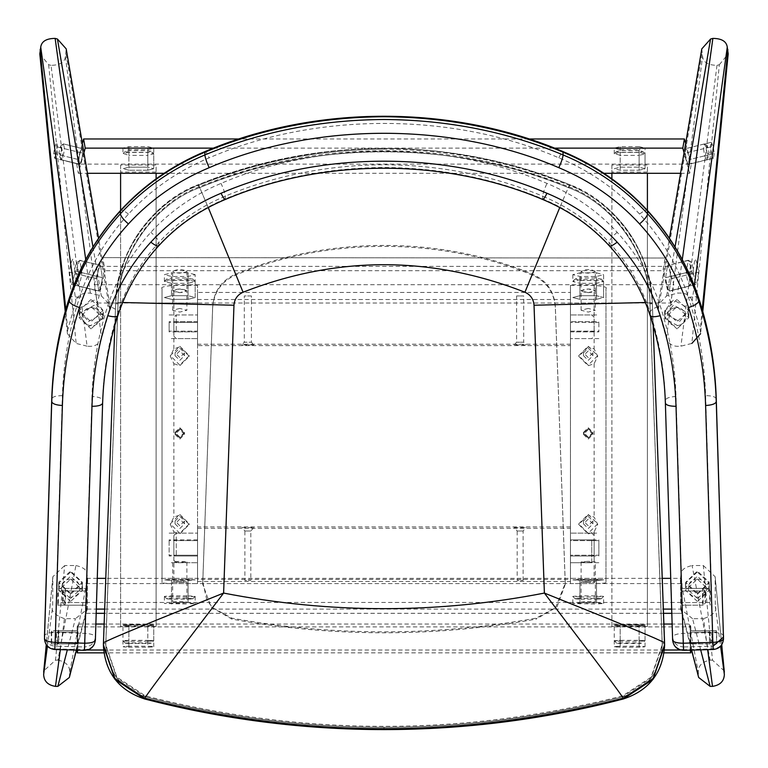 <?xml version="1.0" encoding="UTF-8"?>
<svg xmlns="http://www.w3.org/2000/svg" width="768" height="768" viewBox="0 0 768 768"><rect width="100%" height="100%" fill="white"/><g stroke="black" fill="none" stroke-linecap="round" stroke-linejoin="round"><path stroke-width="0.58" stroke-dasharray="3.84 2.88" d="M253.776 344.928L241.939 344.928L244.31 342.202L251.414 342.211L244.31 342.211L244.31 295.958L251.414 295.958L251.414 342.211L253.776 344.928L241.939 344.928M526.061 344.928L514.224 344.928L526.061 344.928L523.69 342.202L516.586 342.211L523.69 342.211L523.69 295.958L516.586 295.958L523.69 295.958M514.224 344.918L516.595 342.202L516.586 295.958M594.134 331.766L594.134 336.25L591.763 338.621L570.451 338.621L570.451 322.435L570.451 331.891L591.763 331.891L594.134 331.766L594.134 321.811L594.134 336.25M173.866 322.31L173.866 331.766L173.866 331.267L176.237 331.142L176.237 321.686L197.549 321.686L197.549 322.435L173.866 322.31L173.866 317.328L176.237 314.957L176.237 331.891L197.549 331.891L197.549 314.966L197.549 331.891L197.549 321.686L197.549 331.891L197.549 331.142L176.237 331.142L176.237 331.891L173.866 331.766L173.866 317.328M197.549 292.426L197.549 345.619L197.549 292.426L570.451 292.426L570.451 344.237L197.549 344.237M169.133 314.957L197.549 314.957L176.237 314.957L176.237 321.686L173.866 321.811M197.549 299.491L570.451 299.491M570.451 344.237L570.451 345.619L197.549 345.619M570.451 345.619L570.451 292.426M570.451 338.611L570.451 321.686L570.451 331.891L598.867 331.891L598.867 321.686L598.867 331.891L598.867 331.142L570.451 331.142L570.451 331.891M251.414 295.958L244.31 295.958M176.237 331.142L176.237 331.891M591.763 321.686L591.763 322.435L570.451 322.435L598.867 322.435L598.867 321.686L570.451 321.686L591.763 321.686L594.134 321.811L594.134 322.31L591.763 322.435M711.955 634.454L711.965 641.549L709.603 643.92L709.21 630.653L709.594 632.102L711.955 634.454L711.965 641.539L709.603 643.92L709.594 632.102L690.653 632.131L690.278 630.691L716.314 630.643L716.698 632.083L716.698 643.891L716.323 630.662L690.288 630.71L690.662 643.958L690.278 630.691L709.21 630.653L690.288 630.71L690.653 643.939L690.653 632.131L716.698 632.083M51.302 632.083L51.302 643.891L77.338 643.958L58.397 643.92L56.035 641.539L58.406 643.901L58.781 642.47L58.781 630.672L56.41 633.024L56.41 640.109L58.781 642.47L77.712 642.509L77.712 630.71L77.347 643.939L77.712 630.71L77.347 643.939L77.712 642.509L51.677 642.461L51.293 643.91L77.338 643.958L58.397 643.92L58.406 632.102L77.347 632.131L51.302 632.083L51.686 630.643L77.722 630.691L58.79 630.653L58.406 632.102L56.045 634.454L56.41 640.109M77.165 650.112L77.174 626.899L77.914 624.048L77.875 650.131M77.174 626.899L690.826 626.899L690.086 624.048L672.134 624.048M663.898 624.048L104.102 624.048M95.866 624.048L77.914 624.048M128.88 624.998L147.821 624.998C155.453 625.315 155.453 625.632 147.821 625.949L128.88 625.949C121.248 625.632 121.248 625.315 128.88 624.998C121.248 625.315 121.248 625.632 128.88 625.949C121.248 625.632 121.248 625.315 128.88 624.998C121.248 625.315 121.248 625.632 128.88 625.949L147.821 625.949C155.453 625.632 155.453 625.315 147.821 624.998C155.453 625.315 155.453 625.632 147.821 625.949C155.453 625.632 155.453 625.315 147.821 624.998L128.88 624.998L128.88 646.234L147.821 646.234C155.453 646.55 155.453 646.877 147.821 647.194L128.88 647.194C121.248 646.877 121.248 646.55 128.88 646.234C121.248 646.55 121.248 646.877 128.88 647.194L128.88 641.29C121.248 640.973 121.248 640.656 128.88 640.339L128.88 624.998M639.12 640.339L639.12 624.998C646.752 625.315 646.752 625.632 639.12 625.949L620.179 625.949C612.547 625.632 612.547 625.315 620.179 624.998L639.12 624.998C646.752 625.315 646.752 625.632 639.12 625.949C646.752 625.632 646.752 625.315 639.12 624.998L620.179 624.998C612.547 625.315 612.547 625.632 620.179 625.949C612.547 625.632 612.547 625.315 620.179 624.998C612.547 625.315 612.547 625.632 620.179 625.949L639.12 625.949C646.752 625.632 646.752 625.315 639.12 624.998L639.12 646.234C646.752 646.55 646.752 646.877 639.12 647.194L639.12 625.949L639.12 641.29L620.179 641.29C612.547 640.973 612.547 640.656 620.179 640.339L620.179 624.998L620.179 646.234L639.12 646.234C646.752 646.55 646.752 646.877 639.12 647.194L620.179 647.194C612.547 646.877 612.547 646.55 620.179 646.234C612.547 646.55 612.547 646.877 620.179 647.194L620.179 641.29C612.547 640.973 612.547 640.656 620.179 640.339L639.12 640.339C646.752 640.656 646.752 640.973 639.12 641.29C646.752 640.973 646.752 640.656 639.12 640.339L639.12 642.893L620.179 642.893C615.6 643.075 615.6 643.267 620.179 643.459L639.12 643.459C643.699 643.267 643.699 643.075 639.12 642.893C643.699 643.075 643.699 643.267 639.12 643.459L639.12 641.29M690.125 650.131L690.086 624.048M690.826 626.899L690.835 650.112M690.086 650.006L680.717 650.006M664.426 650.006L103.574 650.006M87.283 650.006L77.914 650.006M664.118 652.858L103.882 652.858M147.821 640.339L147.821 646.234C155.453 646.55 155.453 646.877 147.821 647.194L147.821 625.949L147.821 641.29L128.88 641.29C121.248 640.973 121.248 640.656 128.88 640.339L147.821 640.339C155.453 640.656 155.453 640.973 147.821 641.29C155.453 640.973 155.453 640.656 147.821 640.339L147.821 642.893L128.88 642.893C124.301 643.075 124.301 643.267 128.88 643.459L147.821 643.459C152.4 643.267 152.4 643.075 147.821 642.893C152.4 643.075 152.4 643.267 147.821 643.459L147.821 641.29M51.677 642.461L51.677 630.662L77.712 630.71L58.79 630.653L56.419 633.014L56.045 634.454M241.939 527.606L253.776 527.606L241.939 527.606L244.906 531.014L250.819 531.005L244.896 531.005L244.896 580.445L250.819 580.445L244.896 580.445M253.776 527.616L250.819 531.014L250.819 580.445M514.224 527.606L526.061 527.606L514.224 527.606L517.181 531.014L523.104 531.005L517.181 531.005L517.181 580.445L523.104 580.445L517.181 580.445M523.104 580.445L523.104 531.005L526.061 527.606M594.134 555.859L594.134 560.333L591.763 562.714L591.763 555.984L594.134 555.859L594.134 539.99L594.134 560.333M598.867 562.714L570.451 562.714L570.451 555.235L591.763 555.235L591.763 562.704L570.451 562.714L570.451 540.614L570.451 555.984L591.763 555.984L591.763 540.614L570.451 540.614L570.451 539.866L570.451 540.614L570.451 539.866L570.451 540.614L598.867 540.614L598.867 555.984L598.867 539.866L598.867 540.614L598.867 539.866L570.451 539.866L570.451 555.235L570.451 539.866L591.763 539.866L591.763 540.614L591.763 539.866L594.134 539.99L594.134 540.49L591.763 540.614M169.133 533.136L197.549 533.136L176.237 533.136L176.237 539.866L197.549 539.866L197.549 540.614L173.866 540.49L173.866 535.507L176.237 533.136L176.237 555.984L197.549 555.984L197.549 533.146L197.549 555.984L197.549 539.866L197.549 555.984L197.549 555.235L176.237 555.235L176.237 555.984L173.866 555.859L173.866 535.507M570.451 579.398L570.451 526.915L570.451 579.398L197.549 579.398L197.549 581.491L197.549 526.915L197.549 579.398M570.451 526.915L197.549 526.915M197.549 528.298L570.451 528.298M197.549 581.491L570.451 581.491M173.866 539.99L176.237 539.866L176.237 555.984M173.866 540.49L173.866 555.859L173.866 555.36L176.237 555.235M594.134 555.36L591.763 555.235L591.763 539.866M647.405 172.08L611.885 172.08L611.885 165.034L647.405 165.034L647.405 173.299M639.12 170.246L645.034 168.71L639.12 167.184L620.179 167.184L614.256 168.71L620.179 170.246L639.12 170.246L645.034 168.71L645.034 148.128L639.12 149.654L639.12 170.246L620.179 170.246L614.256 168.71L620.179 167.184L639.12 167.184L645.034 168.71L645.034 153.85L639.12 155.376L639.12 170.246M647.405 626.525L611.885 626.525L611.885 624.422L647.405 624.422L647.405 626.525L647.405 165.034M611.885 165.034L611.885 626.525M611.885 172.08L611.885 173.299M611.885 178.829L611.885 624.422M647.405 624.422L647.405 210.403M616.637 643.2L614.256 640.81L614.256 625.478L614.256 646.714M645.034 646.714L645.034 625.478L645.034 640.81L642.653 643.2M620.179 640.339L620.179 642.893C615.6 643.075 615.6 643.267 620.179 643.459L620.179 641.29M639.12 150.643L620.179 150.643L616.627 151.555L620.179 152.477L639.12 152.477L642.672 151.555L639.12 150.643L639.12 152.323L620.179 152.323L614.467 153.437L620.179 155.376L620.179 170.246L620.179 149.654L614.256 148.128L620.179 146.602L639.12 146.602L639.12 167.184L639.12 152.323L645.034 153.85M620.179 152.477L620.179 155.376L639.12 155.376L639.12 152.477M179.789 438.067L175.056 433.334L179.789 428.602L184.522 433.334L179.789 438.067L184.522 433.334L179.789 428.602L175.056 433.334L179.789 438.067M179.789 429.677L175.056 434.4L179.789 439.133L184.522 434.4L179.789 429.677M173.866 531.859L179.789 533.933L189.254 524.477L179.789 515.021L173.866 517.094L170.314 524.448L173.866 531.859L173.866 583.584C166.637 583.517 162.691 583.2 162.029 582.634L162.029 288.566L162.029 582.634M179.789 533.309L170.314 523.853L179.789 514.397L189.254 523.853L179.789 533.309M179.789 519.12L175.056 523.853L179.789 528.576L184.522 523.853L179.789 519.12M179.789 525.754L175.056 521.021L179.789 516.298L184.522 521.021L179.789 525.754M173.866 363.667L179.789 365.741L189.254 356.285L179.789 346.829L173.866 348.902L170.314 356.256L173.866 363.667L173.866 517.094M179.789 365.117L170.314 355.661L179.789 346.205L189.254 355.661L179.789 365.117M179.789 350.928L175.056 355.661L179.789 360.384L184.522 355.661L179.789 350.928M179.789 357.562L175.056 352.829L179.789 348.106L184.522 352.829L179.789 357.562M179.789 292.637L172.685 290.803L179.789 288.97L186.893 290.803L179.789 292.637M179.789 308.419L172.685 310.253L179.789 312.077L186.893 310.253L179.789 308.419M172.685 602.026L179.789 601.459L186.893 602.026L179.789 602.602L172.685 602.026L172.685 581.971L179.789 581.395L186.893 581.971L179.789 582.538L172.685 581.971L179.789 581.395L186.893 581.971L179.789 582.538L172.685 581.971L172.685 561.907L179.789 562.474L186.893 561.907L179.789 561.331L172.685 561.907M197.549 583.584L197.549 285.36L197.549 583.584L173.866 583.584M197.549 555.984L197.549 555.235L169.133 555.235L169.133 555.984L169.133 539.866L169.133 555.984L197.549 555.984M197.549 331.891L197.549 331.142L169.133 331.142L169.133 331.891L169.133 321.686L169.133 331.891L197.549 331.891M162.029 288.566C160.378 287.28 164.323 286.214 173.866 285.36L197.549 285.36M197.549 303.024L162.029 303.024M162.029 578.352L197.549 578.352M171.504 604.042L171.504 580.445L188.074 580.445L195.178 579.869L188.074 579.302L164.4 579.869L171.504 580.445L164.4 579.869L171.504 579.302L195.178 579.869L171.504 580.445L171.504 596.966L188.074 596.966L188.074 580.445L188.074 604.042L164.4 603.475L188.074 602.899L195.178 603.475L188.074 604.042M188.074 276.48L188.074 299.357L171.504 299.357L164.4 297.523L171.504 295.69L188.074 295.69L171.504 295.69L164.4 297.523L171.504 299.357L188.074 299.357L195.178 297.523L188.074 295.69L195.178 297.523L195.178 274.646L188.074 276.48L171.504 276.48L164.4 274.646L171.504 272.822L188.074 272.822L195.178 274.646M188.074 602.899L188.074 579.302L188.074 595.824L195.178 596.39L188.074 596.966L188.074 599.136C194.179 598.877 194.179 598.627 188.074 598.368L171.504 598.368C165.398 598.627 165.398 598.877 171.504 599.136L188.074 599.136C194.179 598.877 194.179 598.627 188.074 598.368L188.074 595.824L171.504 595.824L164.4 596.39L171.504 596.966L171.504 599.136C165.398 598.877 165.398 598.627 171.504 598.368L171.504 602.899M195.178 281.51L195.178 297.523L188.074 299.357L188.074 283.344L195.178 281.51L188.074 279.677L171.504 279.677L171.504 295.69L171.504 272.822M188.074 280.445L188.074 283.344L171.504 283.344L164.4 281.51L171.504 279.677L171.504 278.006L166.762 279.226L171.504 280.445L188.074 280.445L192.806 279.226L188.074 278.006L171.504 278.006M197.549 322.435L169.133 322.435L169.133 321.686L197.549 321.686M197.549 540.614L169.133 540.614L169.133 539.866L197.549 539.866M588.211 428.602L583.478 433.334L588.211 438.067L592.944 433.334L588.211 428.602L592.944 433.334L588.211 438.067L583.478 433.334L588.211 428.602M588.211 437.117L583.478 432.394L588.211 427.661L592.944 432.394L588.211 437.117M179.789 437.117L175.056 432.394L179.789 427.661L184.522 432.394L179.789 437.117M206.803 599.77L202.752 582.01L212.678 306.355C213.907 291.36 221.366 280.714 235.037 274.397C326.822 235.776 441.178 235.776 532.963 274.397C546.634 280.714 554.093 291.36 555.322 306.355L565.267 583.277L555.533 607.67L536.093 618.173C485.808 627.274 435.11 631.834 384 631.843C332.89 631.834 282.192 627.274 231.907 618.173L212.467 607.67L206.813 599.779M202.752 582.01L202.733 584.218L211.037 607.018L231.907 619.114C282.192 628.214 332.89 632.774 384 632.784C435.11 632.774 485.808 628.214 536.093 619.114L536.093 618.173M103.421 643.142L115.661 302.87C115.555 254.064 152.486 201.293 198.422 184.627L198.422 185.443L198.422 184.627C257.933 160.56 319.795 148.464 384 148.339L384 149.155C318.624 149.51 256.771 161.606 198.422 185.443C152.486 202.109 115.555 254.88 115.661 303.686L118.032 303.898C117.926 255.965 154.205 204.134 199.315 187.757C154.205 204.134 117.926 255.965 118.032 303.898L105.802 643.795C106.742 670.57 119.923 688.243 145.334 696.816L144.73 698.986L145.334 696.816C119.923 688.243 106.742 670.57 105.802 643.795L118.032 302.957C117.926 255.014 154.205 203.184 199.315 186.816C258.547 162.864 320.102 150.826 384 150.701C447.898 150.826 509.453 162.864 568.685 186.816C613.795 203.184 650.074 255.014 649.968 302.957L649.968 303.898C650.074 255.965 613.795 204.134 568.685 187.757C509.453 163.805 447.898 151.766 384 151.642C320.102 151.766 258.547 163.805 199.315 187.757C154.205 204.134 117.926 255.965 118.032 303.898L105.763 645.696L116.88 678.086L145.334 696.816C304.445 737.443 463.555 737.443 622.666 696.816L651.12 678.086L662.237 645.696L649.968 303.898L662.198 643.795C661.258 670.57 648.077 688.243 622.666 696.816C544.416 717.13 464.861 727.315 384 727.354L384 729.6L384 727.354C303.139 727.315 223.584 717.13 145.334 696.816C223.584 717.13 303.139 727.315 384 727.354C464.861 727.315 544.416 717.13 622.666 696.816C648.077 688.243 661.258 670.57 662.198 643.795L649.968 303.898C650.074 255.965 613.795 204.134 568.685 187.757C613.795 204.134 650.074 255.965 649.968 303.898L652.339 303.686L652.339 302.87L664.579 643.142M202.752 582.95L212.678 307.296C213.907 292.301 221.366 281.654 235.037 275.347C326.822 236.717 441.178 236.717 532.963 275.347C546.634 281.654 554.093 292.301 555.322 307.296L565.267 584.218L556.963 607.018L536.093 619.114M662.198 643.795L664.57 643.584L652.339 303.686L664.598 645.139L664.57 643.584L662.198 643.795L662.198 642.854L662.237 644.755L651.12 677.146L622.666 695.875C463.555 736.502 304.445 736.502 145.334 695.875L116.88 677.146L105.763 644.755L105.802 642.854L105.802 643.795L103.43 643.584L103.402 645.139L115.661 303.686L103.43 643.584L105.802 643.795M662.198 642.854L662.15 641.453M662.15 641.443L649.968 302.957M118.032 302.957L105.85 641.443M105.85 641.453L105.802 642.854M706.541 159.926L708.269 156.998L706.454 150.346L707.366 145.651L704.362 144.106L707.251 145.766L709.066 152.41L707.386 155.194C706.714 149.491 705.706 145.795 704.362 144.106L703.565 148.685L685.267 153.149C685.93 158.813 686.938 162.509 688.291 164.237L689.088 159.658C688.416 153.955 687.408 150.259 686.074 148.57L685.267 153.149L686.515 160.234L688.186 164.438L713.338 158.304L711.667 154.09L710.419 147.005L711.331 142.224L686.074 148.57L704.467 143.904M53.75 153.523L78.912 159.658L60.614 155.194L61.411 159.773C62.755 158.083 63.763 154.387 64.445 148.704L63.638 144.106L60.749 145.766L58.934 152.419L59.731 156.998L61.546 150.355L60.634 145.651L63.456 143.914L81.926 148.57C80.582 150.298 79.574 153.994 78.912 159.658L79.814 164.438L54.662 158.304L53.75 153.523C54.422 147.859 55.43 144.163 56.774 142.426L57.581 147.005L56.333 154.09L54.557 158.102L79.709 164.237C81.043 162.547 82.061 158.851 82.733 153.168L81.926 148.57L82.733 153.149L81.485 160.234L79.814 164.438L61.411 159.773L79.709 164.237L78.912 159.658C79.574 153.994 80.582 150.298 81.926 148.57L63.533 143.904M147.821 149.654L147.821 170.246L128.88 170.246L147.821 170.246L153.744 168.71L153.744 148.128L147.821 149.654L128.88 149.654L122.966 148.128L128.88 146.602L147.821 146.602L153.744 148.128M83.952 152.707L78.317 173.299L76.714 164.131L82.378 143.462M680.525 173.299L689.683 173.299L691.286 164.131L76.714 164.131M78.317 173.299L87.475 173.299M164.102 173.299L603.898 173.299M151.248 151.315L147.821 150.643L128.88 150.643L125.328 151.555L128.88 152.477L147.821 152.477L151.248 151.315L153.533 153.437L147.821 152.323L147.821 167.184L153.744 168.71L147.821 167.184L128.88 167.184L147.821 167.184L147.821 146.602M147.821 150.643L147.821 152.323L128.88 152.323L123.178 153.437L128.88 155.376L128.88 170.246L122.966 168.71L128.88 167.184L122.966 168.71L128.88 170.246L128.88 149.654M685.622 143.462L691.286 164.131M689.683 173.299L684.048 152.707M710.419 147.005L685.267 153.149L686.074 148.57C687.418 150.298 688.426 153.994 689.088 159.658L688.291 164.237L713.443 158.102L714.25 153.523L689.088 159.658L707.386 155.194L706.589 159.773C705.235 158.045 704.227 154.349 703.565 148.685L706.454 150.346M528.816 138.97L239.184 138.97M213.542 148.138L554.458 148.138M620.179 149.654L639.12 149.654M639.12 146.602L645.034 148.128M58.934 152.419L60.614 155.194C61.277 149.53 62.285 145.834 63.638 144.106M61.411 159.773L59.76 157.094L61.459 159.926M706.589 159.773L708.269 156.998L709.066 152.419M156.115 172.08L120.595 172.08L120.595 165.034L156.115 165.034L156.115 173.299M147.821 170.246L153.744 168.71L153.744 153.85L147.821 155.376L147.821 170.246M156.115 626.525L120.595 626.525L120.595 624.422L156.115 624.422L156.115 626.525L156.115 165.034M120.595 165.034L120.595 626.525M120.595 172.08L120.595 173.299M120.595 210.403L120.595 624.422M156.115 624.422L156.115 178.829M125.347 643.2L122.966 640.81L122.966 625.478L122.966 646.714M153.744 646.714L153.744 625.478L153.744 640.81L151.363 643.2M128.88 640.339L128.88 642.893C124.301 643.075 124.301 643.267 128.88 643.459L128.88 641.29M128.88 152.477L128.88 155.376L147.821 155.376L147.821 152.477M705.494 593.338L705.504 602.794L703.133 605.146L702.461 602.573L702.461 588.413L703.123 590.986L705.494 593.338L704.832 590.765L702.451 588.394L681.149 588.432L681.158 602.611L681.821 605.184L681.821 591.024L681.149 588.432L681.158 602.611L681.84 605.203L681.821 591.024L681.158 588.451L709.546 588.374L710.227 590.966L710.227 605.126L709.565 602.563L709.565 588.403L681.158 588.451L702.451 588.394M702.461 588.413L704.832 590.765L704.832 600.211L705.494 602.774L703.142 605.165L703.123 590.986L681.821 591.024L710.227 590.966M62.506 593.338L63.168 590.765L65.549 588.394L64.877 590.986L86.179 591.024L86.179 605.184L86.842 602.611L86.842 588.451L86.179 591.024L86.179 605.184L86.842 602.611L86.842 588.451L86.179 591.024L57.773 590.966L58.454 588.374L86.851 588.432L65.539 588.413L63.168 590.765L63.168 600.211L62.506 602.774L62.506 593.338L64.877 590.986L64.858 605.165L86.16 605.203L64.867 605.146L65.539 602.573L86.842 602.611L58.435 602.563L57.754 605.155L86.16 605.203L57.773 605.126L57.773 590.966M63.168 600.211L65.539 602.573L65.539 588.413M588.211 581.395L581.107 581.971L588.211 582.538L581.107 581.971L588.211 581.395L595.315 581.971L588.211 582.538L595.315 581.971L588.211 581.395M588.211 602.602L581.107 602.026L588.211 601.459L595.315 602.026L588.211 602.602M96.202 613.315L86.208 613.315L85.968 583.584L87.322 578.352L87.302 609.091L86.189 613.354L96.192 613.354M671.674 609.091L680.698 609.091L681.792 613.315L671.798 613.315M87.302 609.091L96.326 609.091M104.64 609.091L663.36 609.091M85.968 583.584L682.032 583.584L680.678 578.352L670.733 578.352M662.246 578.352L105.754 578.352M97.267 578.352L87.322 578.352M579.926 604.042L579.926 580.445L579.926 596.966L596.496 596.966L596.496 580.445L579.926 580.445L572.822 579.869L579.926 579.302L603.6 579.869L596.496 580.445L603.6 579.869L596.496 579.302L572.822 579.869L596.496 580.445L596.496 604.042L572.822 603.475L579.926 602.899L579.926 579.302L579.926 595.824L596.496 595.824L596.496 579.302L596.496 602.899L603.6 603.475L596.496 604.042M85.958 602.467L682.042 602.467L682.032 583.584M680.698 609.091L680.678 578.352M682.042 602.467L681.811 613.354L671.808 613.354M596.496 602.899L579.926 602.899M674.054 308.054C685.718 304.608 690.874 322.81 678.941 325.306C667.277 328.752 662.122 310.55 674.054 308.054M679.555 326.678L688.339 315.888L687.936 313.018L673.45 305.107L664.666 315.888L665.059 318.768L679.555 326.678M679.555 321.552L688.339 310.762L687.936 307.882L673.45 299.981L664.666 310.762L665.059 313.642L679.555 321.552M693.053 270.979L694.934 258.854C696.528 260.813 697.738 265.229 698.573 272.122L696.682 284.237C696.394 285.005 695.683 283.411 694.55 279.456L693.053 270.979L665.606 277.67L667.498 265.555L665.606 277.67L667.114 286.147C668.237 290.112 668.957 291.706 669.245 290.938L671.126 278.813L669.245 290.938L696.682 284.237L669.11 291.206L689.827 285.917C688.234 283.958 687.014 279.533 686.189 272.65L688.301 260.285L691.114 262.013L689.078 274.301C689.635 278.89 690.442 281.837 691.507 283.142L693.389 271.027C692.842 266.429 692.035 263.482 690.97 262.186L688.07 260.525C689.674 262.483 690.883 266.909 691.709 273.792L689.827 285.917L691.507 283.142L689.76 286.118M701.789 48.893L702.586 56.573C703.171 62.218 707.971 65.146 716.986 65.347L719.347 64.694L691.862 343.43L680.918 346.166C673.498 347.078 668.659 344.429 666.413 338.237L658.291 309.59L658.032 304.906L666.662 295.901L677.645 293.155C685.498 292.493 690.336 295.152 692.15 301.123L700.243 329.76L700.598 333.677L702.778 311.51M719.347 64.694L728.189 53.914M688.205 260.266L667.498 265.555C669.091 267.504 670.301 271.93 671.126 278.813C670.301 271.93 669.091 267.504 667.498 265.555L688.07 260.525M704.362 144.106L711.226 142.426C712.57 144.163 713.578 147.859 714.25 153.523M70.589 579.254C82.8 578.832 82.675 597.677 70.464 597.11C58.253 597.533 58.378 578.688 70.589 579.254M70.454 598.56L82.368 587.462L70.608 576.23L58.694 587.318L70.454 598.56M70.454 593.434L82.368 582.336L70.608 571.104L58.694 582.192L70.454 593.434M65.549 588.394L86.851 588.432L58.435 588.403L58.435 602.563M55.507 660.173L57.907 660.173L75.907 565.517L64.685 565.526L55.507 660.173L43.709 670.934M60.346 649.661L64.445 618.682L75.427 618.682L67.334 649.843M69.341 677.472L69.725 672.077C69.754 665.683 65.818 661.709 57.907 660.173M75.907 565.517C89.597 568.781 86.035 574.003 87.638 577.91L86.966 609.514L75.427 618.682M64.445 618.682C54.586 615.053 50.659 610.982 52.666 606.461L52.848 576.73L64.685 565.526M697.411 579.254C709.622 578.688 709.747 597.533 697.536 597.11C685.325 597.677 685.2 578.832 697.411 579.254M697.546 598.56L709.306 587.318L697.392 576.23L685.632 587.462L697.546 598.56M697.546 593.434L709.306 582.192L697.392 571.104L685.632 582.336L697.546 593.434M710.093 660.173L712.493 660.173L703.315 565.526L692.093 565.517L710.093 660.173C702.182 661.709 698.246 665.683 698.275 672.077L698.659 677.472M700.666 649.843L692.573 618.682L703.555 618.682L707.654 649.661M692.573 618.682L681.034 609.514L680.362 577.91C681.984 574.003 678.365 568.81 692.093 565.517M703.315 565.526L715.152 576.73L715.334 606.461C717.341 610.982 713.414 615.053 703.555 618.682M724.291 670.934L712.493 660.173M703.142 605.165L681.821 605.184L703.133 605.146M716.707 643.91L690.653 643.939L716.707 643.91M588.211 429.677L583.478 434.4L588.211 439.133L592.944 434.4L588.211 429.677M588.211 515.021L578.746 524.477L588.211 533.933L594.134 531.859L597.686 524.448L594.134 517.094L588.211 515.021M588.211 533.309L578.746 523.853L588.211 514.397L597.686 523.853L588.211 533.309M588.211 519.12L583.478 523.853L588.211 528.576L592.944 523.853L588.211 519.12M588.211 525.754L583.478 521.021L588.211 516.298L592.944 521.021L588.211 525.754M588.211 346.829L578.746 356.285L588.211 365.741L594.134 363.667L597.686 356.256L594.134 348.902L588.211 346.829M588.211 365.117L578.746 355.661L588.211 346.205L597.686 355.661L588.211 365.117M588.211 350.928L583.478 355.661L588.211 360.384L592.944 355.661L588.211 350.928M588.211 357.562L583.478 352.829L588.211 348.106L592.944 352.829L588.211 357.562M588.211 292.637L581.107 290.803L588.211 288.97L595.315 290.803C590.582 288.442 585.84 288.442 581.107 290.803L581.107 271.363C585.84 269.002 590.582 269.002 595.315 271.363L595.315 290.803L588.211 292.637M588.211 308.419L581.107 310.253L588.211 312.077L595.315 310.253L588.211 308.419M588.211 561.331L581.107 561.907L588.211 562.474L595.315 561.907L588.211 561.331M570.451 578.352L570.451 285.36L570.451 583.584L570.451 578.352L605.971 578.352L605.971 582.634L605.971 288.566L605.971 578.352M570.451 555.235L570.451 555.984L570.451 555.235L598.867 555.235L598.867 555.984L570.451 555.984M605.971 582.634C605.309 583.2 601.363 583.517 594.134 583.584L570.451 583.584M570.451 285.36L594.134 285.36C603.677 286.214 607.622 287.28 605.971 288.566M605.971 303.024L570.451 303.024M579.926 272.822L596.496 272.822L596.496 295.69L579.926 295.69L572.822 297.523L579.926 299.357L596.496 299.357L603.6 297.523L596.496 295.69L603.6 297.523L603.6 274.646L596.496 276.48L579.926 276.48L572.822 274.646L579.926 272.822L579.926 295.69L596.496 295.69L596.496 279.677L579.926 279.677L572.822 281.51L579.926 283.344L579.926 299.357L572.822 297.523L579.926 295.69L579.926 278.006L575.366 278.899L579.926 280.445L596.496 280.445L601.238 279.226L596.496 278.006L579.926 278.006M579.926 596.966L572.822 596.39L579.926 595.824L579.926 598.368C573.821 598.627 573.821 598.877 579.926 599.136L596.496 599.136C602.602 598.877 602.602 598.627 596.496 598.368L579.926 598.368C573.821 598.627 573.821 598.877 579.926 599.136L579.926 596.966M596.496 596.966L603.6 596.39L596.496 595.824L596.496 598.368C602.602 598.627 602.602 598.877 596.496 599.136L596.496 596.966M596.496 278.006L596.496 279.677L603.6 281.51L596.496 283.344L579.926 283.344L579.926 280.445M697.334 571.987L685.498 583.152L697.334 594.317L709.171 583.152L697.334 571.987M697.334 601.411L685.498 590.246L697.334 579.091L709.171 590.246L697.334 601.411M676.992 299.472L665.155 310.637L676.992 321.802L688.838 310.637L676.992 299.472M676.992 328.896L665.155 317.731L676.992 306.576L688.838 317.731L676.992 328.896M70.666 571.987L58.829 583.152L70.666 594.317L82.502 583.152L70.666 571.987M70.666 601.411L58.829 590.246L70.666 579.091L82.502 590.246L70.666 601.411M91.008 299.472L79.162 310.637L91.008 321.802L102.845 310.637L91.008 299.472M91.008 328.896L79.162 317.731L91.008 306.576L102.845 317.731L91.008 328.896M713.146 649.507L713.155 648.902L683.578 649.699L683.578 646.944L713.155 646.138L705.61 395.645C704.563 362.275 698.87 329.616 688.531 297.686C678.355 266.611 662.035 238.742 639.571 214.07C617.088 189.667 590.179 170.918 558.835 157.834C452.41 111.974 315.59 111.974 209.165 157.834C177.821 170.918 150.912 189.667 128.429 214.07C105.965 238.742 89.645 266.611 79.469 297.686C69.13 329.616 63.437 362.275 62.39 395.645L54.845 646.138L84.422 646.944L84.422 649.699L54.845 648.902L54.854 649.507M44.496 638.563C44.986 644.64 48.442 648.086 54.845 648.902L54.845 646.138C48.442 645.322 44.986 641.885 44.496 635.808C45.178 633.686 48.73 632.602 55.152 632.544L84.73 633.35C91.2 633.734 94.752 635.021 95.386 637.19L102.624 403.123M102.624 403.046C103.565 373.085 108.672 343.766 117.955 315.101C126.461 289.114 140.112 265.805 158.899 245.174C177.398 225.091 199.546 209.664 225.35 198.893C274.781 178.31 327.667 167.846 384 167.491C440.333 167.846 493.219 178.31 542.65 198.893C568.454 209.664 590.602 225.091 609.101 245.174C627.888 265.805 641.539 289.114 650.045 315.101C659.328 343.766 664.435 373.085 665.376 403.046L672.614 637.19C673.248 635.021 676.8 633.734 683.27 633.35L712.848 632.544C719.27 632.602 722.822 633.686 723.504 635.808M74.947 270.979L102.394 277.67L100.886 286.147C99.763 290.112 99.043 291.706 98.755 290.938L96.874 278.813C97.699 271.93 98.909 267.504 100.502 265.555L102.394 277.67L81.811 272.65L79.93 260.525C78.326 262.483 77.117 266.909 76.291 273.792L74.611 271.027C75.158 266.438 75.965 263.491 77.03 262.186L79.93 260.525L76.886 262.013L78.922 274.301L81.811 272.65C80.986 279.542 79.766 283.958 78.173 285.917L98.755 290.938L71.453 284.506L69.427 272.122C70.262 265.229 71.472 260.813 73.066 258.854L74.947 270.979L73.45 279.456C72.317 283.411 71.606 285.005 71.318 284.237L98.755 290.938C100.349 288.979 101.558 284.563 102.394 277.67L100.502 265.555C98.909 267.514 97.699 271.93 96.874 278.813L98.89 291.206L78.307 286.186L76.493 283.142L78.24 286.118M596.496 280.445L596.496 299.357L603.6 297.523L603.6 281.51M172.685 310.253L172.685 271.363C177.418 269.002 182.16 269.002 186.893 271.363L186.893 290.803C182.16 288.442 177.418 288.442 172.685 290.803C177.418 293.165 182.16 293.165 186.893 290.803L186.893 310.253M99.206 266.39C100.598 260.861 101.818 258.067 102.874 258.01L105.091 270.71L97.392 303.024L94.195 284.698L99.206 266.39L668.794 266.39L673.805 284.698L94.195 284.698M668.794 266.39C667.402 260.861 666.182 258.067 665.126 258.01L102.624 257.616L665.126 258.01L662.909 270.71L105.091 270.71M97.392 303.024L670.608 303.024L673.805 284.698M581.107 310.253L581.107 290.803C585.84 293.165 590.582 293.165 595.315 290.803L595.315 310.253M596.496 276.48L596.496 299.357L579.926 299.357L579.926 276.48M670.608 303.024L662.909 270.71M689.078 274.301L686.189 272.65L665.606 277.67C666.442 284.554 667.651 288.979 669.245 290.938L689.827 285.917M186.893 271.363C182.16 273.725 177.418 273.725 172.685 271.363M596.496 272.822L603.6 274.646M595.315 271.363C590.582 273.725 585.84 273.725 581.107 271.363M79.93 260.525L100.368 265.286L79.795 260.266M69.427 272.122L96.874 278.813L76.291 273.792L78.173 285.917M74.611 271.027L76.493 283.142C77.558 281.846 78.365 278.899 78.922 274.301M93.946 308.054C105.878 310.55 100.723 328.752 89.059 325.306C77.126 322.81 82.282 304.608 93.946 308.054M88.445 326.678L102.941 318.768L103.334 315.888L94.55 305.107L80.064 313.018L79.661 315.888L88.445 326.678M88.445 321.552L102.941 313.642L103.334 310.762L94.55 299.981L80.064 307.882L79.661 310.762L88.445 321.552M87.082 346.166L76.138 343.43L67.402 333.677L67.757 329.76L75.85 301.123C77.664 295.152 82.502 292.493 90.355 293.155L101.338 295.901L109.968 304.906L109.709 309.59L101.587 338.237C99.341 344.429 94.502 347.078 87.082 346.166L51.014 65.347C60.029 65.146 64.829 62.218 65.414 56.573L66.211 48.893M39.811 53.914L48.653 64.694L51.014 65.347M118.032 303.898L115.661 303.686C115.555 254.88 152.486 202.109 198.422 185.443L199.315 187.757L198.422 185.443C256.771 161.606 318.624 149.51 384 149.155C449.376 149.51 511.229 161.606 569.578 185.443L569.578 184.627C615.514 201.293 652.445 254.064 652.339 302.87L652.339 303.686C652.445 254.88 615.514 202.109 569.578 185.443C511.229 161.606 449.376 149.51 384 149.155L384 148.339C448.205 148.464 510.067 160.56 569.578 184.627L568.685 187.757C454.886 139.862 313.114 139.862 199.315 187.757C313.114 139.862 454.886 139.862 568.685 187.757L569.578 185.443C615.514 202.109 652.445 254.88 652.339 303.686L649.968 303.898M623.27 698.986L622.666 696.816L623.27 698.986M653.146 325.382L652.339 302.87L645.36 302.506L652.339 302.87C647.952 247.258 620.371 207.84 569.578 184.627L559.766 207.523L569.578 184.627C510.067 160.55 448.205 148.454 384 148.339C319.795 148.454 257.933 160.55 198.422 184.627L198.422 184.627C147.629 207.84 120.048 247.258 115.661 302.87L114.854 325.382L115.661 302.87L122.64 302.506L115.661 302.87C120.048 247.248 147.638 207.83 198.432 184.608L208.234 207.523L198.432 184.608C322.147 136.31 445.853 136.31 569.568 184.608C620.362 207.83 647.952 247.248 652.339 302.87L653.146 325.382M594.134 331.267L570.451 331.142M716.323 642.461L690.288 642.509L709.219 642.47L711.59 640.109M620.179 150.643L620.179 146.602M173.866 348.902L173.866 285.36M188.074 272.822L188.074 278.006M171.504 276.48L171.504 280.445M199.315 187.757L199.315 186.816M145.334 696.816L145.334 695.875M622.666 696.816L622.666 695.875M568.685 187.757L568.685 186.816M231.907 619.114L231.907 618.173M212.678 306.355L212.678 307.296M235.037 274.397L235.037 275.347M532.963 274.397L532.963 275.347M555.322 306.355L555.322 307.296M565.248 582.95L565.248 582.01M57.581 147.005L82.733 153.149L64.435 148.685L61.546 150.346M128.88 150.643L128.88 146.602M663.504 613.315L104.496 613.315M64.867 605.146L62.506 602.774L64.858 605.165M709.565 602.563L681.158 602.611L702.461 602.573L704.832 600.211M716.986 65.347L680.918 346.166M682.291 259.546L677.645 293.155M666.662 295.901L675.034 246.931M692.15 301.123L694.291 285.638M702.23 309.59L700.243 329.76M701.962 54.019L658.291 309.59M666.413 338.237L702.586 56.573M698.573 272.122L671.126 278.813L691.709 273.792L693.389 271.027M87.379 606.461L69.715 674.506M69.725 672.077L87.638 577.91M47.405 646.176L52.666 606.461M52.79 577.93L46.301 644.794M680.362 577.91L698.275 672.077M698.285 674.506L680.621 606.461M721.699 644.794L715.21 577.93M715.334 606.461L720.595 646.176M594.134 285.36L594.134 348.902M594.134 363.667L594.134 517.094M594.134 531.859L594.134 583.584M542.861 199.536L542.65 196.128C493.219 175.555 440.333 165.082 384 164.726C327.667 165.082 274.781 175.555 225.35 196.128C199.546 206.909 177.398 222.336 158.899 242.419C140.112 263.05 126.461 286.358 117.955 312.336C108.672 341.011 103.565 370.33 102.624 400.291C101.952 398.131 98.4 396.854 91.978 396.451C92.938 365.587 98.208 335.386 107.77 305.846C116.717 278.515 131.069 254.006 150.835 232.301C170.39 211.075 193.795 194.774 221.059 183.389C320.246 140.65 447.754 140.65 546.941 183.389C574.205 194.774 597.61 211.075 617.165 232.301C636.931 254.006 651.283 278.515 660.23 305.846C669.792 335.386 675.062 365.587 676.022 396.451L683.578 646.944C677.136 646.474 673.478 643.229 672.614 637.19L672.614 639.955C673.478 645.984 677.136 649.238 683.578 649.699L683.558 650.314M84.442 650.314L84.422 649.699C90.864 649.238 94.522 645.984 95.386 639.955L95.386 637.19C94.522 643.229 90.864 646.474 84.422 646.944L91.978 396.451M117.955 315.101L117.955 312.336C117.312 310.013 113.914 307.843 107.77 305.846M158.698 245.808L158.899 242.419C158.39 239.856 155.702 236.486 150.835 232.301M225.139 199.536L225.35 196.128C225.072 193.411 223.642 189.158 221.059 183.389M609.302 245.808L609.101 242.419C590.602 222.336 568.454 206.909 542.65 196.128C542.928 193.411 544.358 189.158 546.941 183.389M650.102 315.446L650.045 312.336C641.539 286.358 627.888 263.05 609.101 242.419C609.61 239.856 612.298 236.486 617.165 232.301M676.022 396.451C669.6 396.854 666.048 398.131 665.376 400.291C664.435 370.33 659.328 341.011 650.045 312.336C650.688 310.013 654.086 307.843 660.23 305.846M713.155 646.138L713.155 648.902C719.558 648.086 723.014 644.64 723.504 638.563M62.39 395.645C55.968 395.702 52.416 396.787 51.744 398.909M69.274 298.291C69.926 296.342 73.325 296.131 79.469 297.686M128.429 214.07C123.571 210.336 120.883 209.338 120.365 211.056M204.874 152.189C205.152 150.634 206.573 152.515 209.165 157.834M558.835 157.834C561.427 152.515 562.848 150.634 563.126 152.189M639.571 214.07C644.429 210.336 647.117 209.338 647.635 211.056M723.504 636.384L723.456 637.066M688.531 297.686C694.675 296.131 698.074 296.342 698.726 298.291M716.256 398.909C715.584 396.787 712.032 395.702 705.61 395.645M48.653 64.694L76.138 343.43M92.966 246.931L101.338 295.901M90.355 293.155L85.709 259.546M67.757 329.76L65.77 309.59M73.709 285.638L75.85 301.123M65.414 56.573L101.587 338.237M109.709 309.59L66.038 54.019M173.866 336.25L176.237 338.621L197.549 338.621L169.133 338.621M594.134 317.328L591.763 314.957L570.451 314.957L598.867 314.957M173.866 560.342L176.237 562.714L197.549 562.714L169.133 562.714M594.134 535.507L591.763 533.136L570.451 533.136L598.867 533.136M614.256 153.85L614.256 148.128M614.467 153.437L616.752 151.315M642.538 151.315L644.822 153.437M175.056 432.394L175.056 434.4M170.314 524.448L170.314 523.853M175.056 523.853L175.056 521.021M170.314 356.256L170.314 355.661M175.056 355.661L175.056 352.829M195.178 596.39L195.178 603.475M164.4 596.39L164.4 603.475M195.158 596.438L192.797 598.781M164.419 596.438L166.781 598.781M186.893 561.907L186.893 602.026M164.4 281.51L164.4 274.646M164.659 281.021L166.934 278.899M194.918 281.021L192.634 278.899M184.522 352.829L184.522 355.661M189.254 355.661L189.254 356.285M184.522 521.021L184.522 523.853M189.254 523.853L189.254 524.477M184.522 434.4L184.522 432.394M583.478 434.4L583.478 432.394M105.763 645.696L105.763 644.755M662.237 645.696L662.237 644.755M202.733 584.218L202.733 583.277M565.267 584.218L565.267 583.277M592.944 432.394L592.944 434.4M122.966 148.128L122.966 153.85M123.178 153.437L125.462 151.315M581.107 561.907L581.107 602.026M603.6 603.475L603.6 596.39M572.822 603.475L572.822 596.39M595.315 602.026L595.315 561.907M663.514 613.354L104.486 613.354M688.339 315.888L688.339 310.762M664.666 315.888L664.666 310.762M658.032 304.906L669.427 238.262M82.368 587.395L82.368 582.269M58.694 587.395L58.694 582.269M86.966 609.514L76.445 650.093M52.848 576.73L46.253 644.726M709.306 587.395L709.306 582.269M685.632 587.395L685.632 582.269M681.034 609.514L691.555 650.093M715.152 576.73L721.747 644.726M578.746 524.477L578.746 523.853M583.478 523.853L583.478 521.021M578.746 356.285L578.746 355.661M583.478 355.661L583.478 352.829M575.203 598.781L572.842 596.438M601.219 598.781L603.581 596.438M572.822 274.646L572.822 281.51M601.066 278.899L603.341 281.021M575.366 278.899L573.082 281.021M598.867 338.621L570.451 338.621M592.944 352.829L592.944 355.661M597.686 355.661L597.686 356.256M592.944 521.021L592.944 523.853M597.686 523.853L597.686 524.448M685.498 583.152L685.498 590.246M665.155 310.637L665.155 317.731M58.829 583.152L58.829 590.246M79.162 310.637L79.162 317.731M102.845 317.731L102.845 310.637M82.502 590.246L82.502 583.152M688.838 317.731L688.838 310.637M709.171 590.246L709.171 583.152M103.334 315.888L103.334 310.762M79.661 315.888L79.661 310.762M67.402 333.677L65.222 311.51M109.968 304.906L98.573 238.262"/><path stroke-width="1.15" d="M77.914 650.006L77.165 652.858L77.165 650.112M672.134 624.048L663.898 624.048M104.102 624.048L95.866 624.048M690.835 650.112L690.835 652.858L690.086 650.006M680.717 650.006L664.426 650.006M103.574 650.006L87.283 650.006M690.835 652.858L664.118 652.858M103.882 652.858L77.165 652.858M611.885 173.299L611.885 178.829M647.405 210.403L647.405 173.299M82.378 143.462L83.606 138.97L85.21 148.138L83.952 152.707M87.475 173.299L164.102 173.299M603.898 173.299L680.525 173.299M684.048 152.707L682.79 148.138L684.394 138.97L685.622 143.462M684.394 138.97L528.816 138.97M239.184 138.97L83.606 138.97M85.21 148.138L213.542 148.138M554.458 148.138L682.79 148.138M120.595 173.299L120.595 210.403M156.115 178.829L156.115 173.299M96.326 609.091L104.64 609.091M663.36 609.091L671.674 609.091M670.733 578.352L662.246 578.352M105.754 578.352L97.267 578.352M700.598 333.677L691.862 343.43M702.778 311.51L728.189 53.914L727.267 47.117C726.461 41.376 721.661 38.467 712.867 38.4L710.563 39.034L701.789 48.893L669.427 238.262M67.334 649.843L57.859 686.381L55.488 686.381L60.346 649.661M46.253 644.726L43.651 674.506C43.939 681.206 47.885 685.171 55.488 686.381M57.859 686.381L69.341 677.472L76.445 650.093M707.654 649.661L712.512 686.381L710.141 686.381L700.666 649.843M712.512 686.381C720.115 685.171 724.061 681.206 724.349 674.506L721.747 644.726M691.555 650.093L698.659 677.472L710.141 686.381M95.386 639.955L102.624 403.046L95.386 639.955C94.752 642.086 91.2 643.171 84.73 643.21L91.978 406.31C92.938 375.446 98.208 345.245 107.77 315.706C116.717 288.374 131.069 263.866 150.835 242.16C170.39 220.934 193.795 204.634 221.059 193.248C320.246 150.509 447.754 150.509 546.941 193.248C574.205 204.634 597.61 220.934 617.165 242.16C636.931 263.866 651.283 288.374 660.23 315.706C669.792 345.245 675.062 375.446 676.022 406.31L683.27 643.21C676.8 643.171 673.248 642.086 672.614 639.955L665.376 403.046L672.614 639.955M54.845 648.902L55.152 642.403C48.682 642.019 45.13 640.742 44.496 638.563L51.744 401.664C52.81 367.392 58.656 333.85 69.274 301.056C79.891 268.637 96.922 239.558 120.365 213.821C143.894 188.275 172.061 168.653 204.874 154.944C260.688 131.712 320.4 119.894 384 119.491C447.6 119.894 507.312 131.712 563.126 154.944C595.939 168.653 624.106 188.275 647.635 213.821C671.078 239.558 688.109 268.637 698.726 301.056C709.344 333.85 715.19 367.392 716.256 401.664L723.504 638.563C722.87 640.742 719.318 642.019 712.848 642.403L713.155 648.902M98.573 238.262L66.211 48.893L57.437 39.034L55.133 38.4C46.339 38.467 41.539 41.376 40.733 47.117L39.811 53.914L65.222 311.51M664.579 643.142L664.608 644.755L652.992 678.595L623.27 698.17L623.27 698.986C544.81 719.347 465.062 729.552 384 729.6L384 729.6C465.062 729.552 544.81 719.347 623.27 698.986L623.27 698.17C463.757 738.893 304.243 738.893 144.73 698.17L144.73 698.986L115.008 679.411L103.392 645.571L115.008 679.411L144.73 698.986C222.538 719.261 302.294 729.466 384 729.6L384 729.6C302.294 729.466 222.538 719.261 144.73 698.986L144.73 698.17L115.008 678.595L103.392 644.755L103.421 643.142M623.27 698.986L652.992 679.411L664.608 645.571L652.992 679.411L623.27 698.986C649.046 690.538 662.822 672.73 664.608 645.571L653.146 325.382L664.57 642.768C655.997 638.179 628.157 627.005 608.957 619.075L544.387 593.069L534.029 305.232C533.558 299.107 530.525 294.768 524.928 292.224C430.973 255.542 337.027 255.542 243.072 292.224C237.475 294.768 234.442 299.107 233.971 305.232L223.613 593.069C330.538 613.862 437.462 613.862 544.387 593.069C437.462 613.862 330.538 613.862 223.613 593.069L180.998 649.152C168.442 665.866 150.259 689.76 144.73 698.17C304.243 738.941 463.757 738.941 623.27 698.17C617.741 689.76 599.558 665.866 587.002 649.152L544.387 593.069L608.928 619.066C628.186 627.005 656.035 638.198 664.57 642.768L664.608 644.717L653.078 678.49L623.27 698.17C617.654 689.635 599.366 665.616 586.762 648.826L544.387 593.069L534.029 305.232L645.36 302.506L534.029 305.232C533.558 299.107 530.525 294.768 524.928 292.224L559.766 207.523L524.928 292.224C430.973 255.542 337.027 255.542 243.072 292.224L208.234 207.523L243.072 292.224C237.475 294.768 234.442 299.107 233.971 305.232L122.64 302.506L233.971 305.232L223.613 593.069L159.043 619.075C139.843 627.005 112.003 638.179 103.43 642.768L103.43 642.768C111.965 638.198 139.814 627.005 159.072 619.066L223.613 593.069L181.238 648.826C168.634 665.616 150.346 689.635 144.73 698.17L114.922 678.49L103.392 645.571C105.178 672.73 118.954 690.538 144.739 698.986L144.73 698.986C223.19 719.347 302.938 729.552 384 729.6C465.062 729.552 544.81 719.347 623.261 698.986M114.854 325.382L103.392 644.717L114.854 325.382M671.798 613.315L663.504 613.315M104.496 613.315L96.202 613.315M712.867 38.4L682.291 259.546M675.034 246.931L710.563 39.034M694.291 285.638L727.267 47.117M727.882 49.584L702.23 309.59M43.651 674.506L47.405 646.176M46.301 644.794L43.661 672.086M724.339 672.086L721.699 644.794M720.595 646.176L724.349 674.506M672.614 639.984C673.44 646.416 677.088 649.862 683.558 650.314L713.146 649.507C719.395 648.797 722.851 645.245 723.504 638.861L716.256 398.909C715.19 364.627 709.344 331.094 698.726 298.291C688.109 265.872 671.078 236.794 647.635 211.056C624.106 185.51 595.939 165.888 563.126 152.189C507.312 128.957 447.6 117.13 384 116.726C320.4 117.13 260.688 128.957 204.874 152.189L204.874 154.944C205.152 157.67 206.573 161.923 209.165 167.693C177.821 180.778 150.912 199.526 128.429 223.93C105.965 248.602 89.645 276.47 79.469 307.546C69.13 339.475 63.437 372.134 62.39 405.504L55.152 642.403L84.73 643.21L84.422 649.699M128.429 223.93C123.571 219.744 120.883 216.374 120.365 213.821L120.365 211.056C96.922 236.794 79.891 265.872 69.274 298.291L69.331 297.946C79.997 265.382 97.075 236.218 120.576 210.422L120.365 211.056C143.894 185.51 172.061 165.888 204.874 152.189L205.085 151.536C315.792 104.506 452.208 104.506 562.915 151.536C595.69 165.216 623.866 184.848 647.424 210.422C670.925 236.218 688.003 265.382 698.669 297.946C709.315 330.835 715.181 364.483 716.256 398.87L716.256 401.664C715.584 403.824 712.032 405.101 705.61 405.504C704.563 372.134 698.87 339.475 688.531 307.546C678.355 276.47 662.035 248.602 639.571 223.93C617.088 199.526 590.179 180.778 558.835 167.693C452.41 121.834 315.59 121.834 209.165 167.693M698.669 297.946L698.726 301.056C698.074 303.379 694.675 305.539 688.531 307.546M647.424 210.422L647.635 213.821C647.117 216.374 644.429 219.744 639.571 223.93M562.915 151.536L563.126 154.944C562.848 157.67 561.427 161.923 558.835 167.693M51.744 398.832L51.744 398.909C52.81 364.627 58.656 331.094 69.274 298.291L69.274 301.056C69.926 303.379 73.325 305.539 79.469 307.546M44.496 636.384L51.744 401.664C52.416 403.824 55.968 405.101 62.39 405.504M69.331 297.946C58.685 330.835 52.819 364.483 51.744 398.87L44.496 635.731M683.578 649.699L683.27 643.21L712.848 642.403L705.61 405.504M91.978 406.31C98.4 406.262 101.952 405.168 102.624 403.046M107.77 315.706C113.914 317.251 117.312 317.05 117.955 315.101L117.898 315.446C126.355 289.603 139.949 266.39 158.698 245.808C177.149 225.754 199.306 210.326 225.139 199.536C323.29 157.795 444.71 157.795 542.861 199.536C568.694 210.326 590.851 225.754 609.302 245.808C628.051 266.39 641.645 289.603 650.102 315.446C659.347 344.026 664.445 373.238 665.376 403.085M158.899 245.174C158.39 246.902 155.702 245.894 150.835 242.16M225.35 198.893C225.072 200.448 223.642 198.566 221.059 193.248M542.65 198.893C542.928 200.448 544.358 198.566 546.941 193.248M609.101 245.174C609.61 246.902 612.298 245.894 617.165 242.16M660.23 315.706C654.086 317.251 650.688 317.05 650.045 315.101M665.376 403.046C666.048 405.168 669.6 406.262 676.022 406.31M723.504 635.731L723.504 636.384M723.456 637.066L713.155 646.138M57.437 39.034L92.966 246.931M85.709 259.546L55.133 38.4M65.77 309.59L40.118 49.584M40.733 47.117L73.709 285.638M671.808 613.354L663.514 613.354M104.486 613.354L96.192 613.354M102.624 403.085C103.555 373.238 108.653 344.026 117.898 315.446M95.386 639.984C94.56 646.416 90.912 649.862 84.442 650.314L54.854 649.507C48.605 648.797 45.149 645.245 44.496 638.861M120.576 210.422C144.134 184.848 172.31 165.216 205.085 151.536M723.504 638.861L716.256 398.87"/></g></svg>
